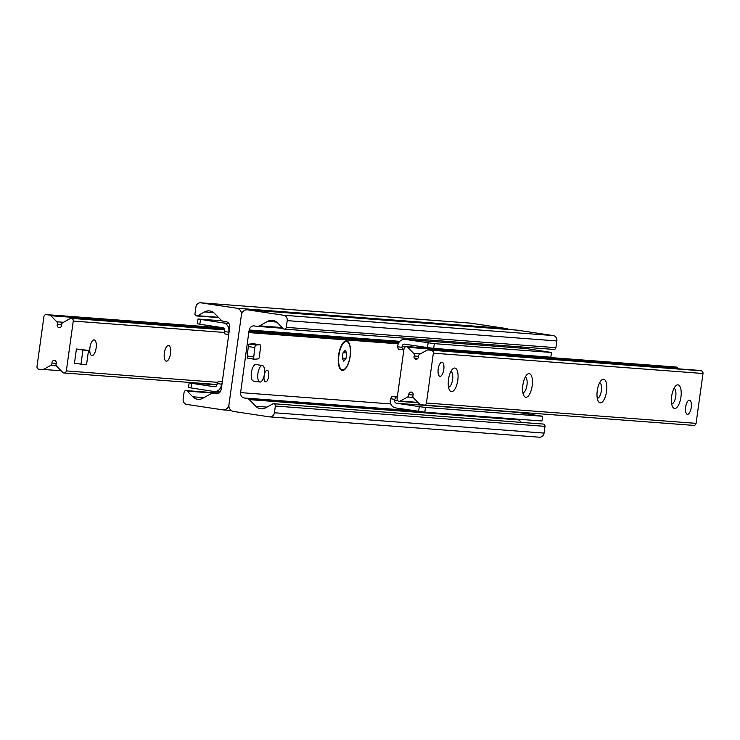 <?xml version="1.0" encoding="UTF-8"?>
<svg xmlns="http://www.w3.org/2000/svg" width="740" height="740" viewBox="0 0 740 740"><rect width="100%" height="100%" fill="white"/><g stroke="black" fill="none" stroke-linecap="round" stroke-linejoin="round"><path stroke-width="1.11" d="M264.115 375.883A5.865 2.285 -81.5 0 1 267.269 370.259A5.865 2.285 -81.5 0 1 268.685 376.235A5.865 2.285 -81.5 0 1 265.531 381.858A5.865 2.285 -81.5 0 1 264.115 375.883M350.205 356.107A14.911 5.818 -81.5 0 1 339.947 368.668A14.911 5.818 -81.5 0 1 338.643 354.802A14.911 5.818 -81.5 0 1 343.961 341.945A14.911 5.818 -81.5 0 1 350.205 356.107M233.562 411.459A5.966 5.495 94.3 0 1 228.947 404.734L241.407 314.944A5.966 5.495 94.3 0 1 247.289 309.81A5.966 5.495 94.3 0 1 247.66 309.857L283.522 315.24A4.773 4.394 94.3 0 1 287.213 320.624L286.278 327.358A2.026 1.869 94.3 0 1 283.143 328.569L277.565 322.881A9.546 8.787 -85.7 0 0 272.218 320.355A9.546 8.787 -85.7 0 0 267.593 321.382L259.527 325.841A4.773 4.394 94.3 0 1 256.919 326.322L254.301 325.933A4.773 4.394 -85.7 0 0 249.306 330.003L248.945 331.196A0.592 0.546 -85.7 0 0 248.807 332.306L240.611 392.616A4.773 4.394 -85.7 0 0 244.302 398L246.919 398.388A4.773 4.394 94.3 0 1 249.288 399.618L255.818 406.269A9.546 8.787 -85.7 0 0 261.155 408.795A9.546 8.787 -85.7 0 0 265.789 407.768L272.681 403.957A2.026 1.869 94.3 0 1 275.354 406.038L274.42 412.772A4.773 4.394 94.3 0 1 269.425 416.851L233.562 411.459M284.271 329.106L553.918 349.419A2.026 1.869 -85.7 0 0 555.916 347.671L556.85 340.937A4.773 4.394 -85.7 0 0 553.159 335.562L517.306 330.17A5.966 5.495 -85.7 0 0 516.936 330.132A5.966 5.495 -85.7 0 0 516.557 330.114M519.859 348.041A4.773 4.394 94.3 0 1 520.988 346.94M521.358 422.401L518.934 419.941A4.773 4.394 -85.7 0 0 517.954 419.192M539.062 437.164A4.773 4.394 -85.7 0 0 544.067 433.094L545.001 426.36A2.026 1.869 -85.7 0 0 543.308 424.057L273.661 403.735M236.791 308.219A5.966 5.495 94.3 0 1 241.407 314.944L228.947 404.734A5.966 5.495 94.3 0 1 223.064 409.868A5.966 5.495 94.3 0 1 222.694 409.831L186.841 404.438A4.773 4.394 94.3 0 1 183.15 399.064L184.084 392.329A2.026 1.869 94.3 0 1 187.22 391.118L192.788 396.797A9.546 8.787 -85.7 0 0 198.135 399.322A9.546 8.787 -85.7 0 0 202.76 398.296L210.826 393.837A4.773 4.394 94.3 0 1 213.444 393.356L216.052 393.754A4.773 4.394 -85.7 0 0 221.056 389.684L221.417 388.491A0.592 0.546 -85.7 0 0 221.547 387.371L229.742 327.062A4.773 4.394 -85.7 0 0 226.052 321.687L223.443 321.289A4.773 4.394 94.3 0 1 221.066 320.059L214.544 313.418A9.546 8.787 -85.7 0 0 209.198 310.893A9.546 8.787 -85.7 0 0 204.573 311.919L197.682 315.721A2.026 1.869 94.3 0 1 194.999 313.64L195.934 306.906A4.773 4.394 94.3 0 1 200.938 302.836L236.791 308.219L506.438 328.542L470.575 323.149A4.773 4.394 -85.7 0 0 469.983 323.112M508.759 329.513A5.966 5.495 -85.7 0 0 506.438 328.542M91.954 355.598A7.927 3.09 -81.5 0 1 91.862 355.589A7.927 3.09 -81.5 0 1 89.984 347.282A7.927 3.09 -81.5 0 1 94.221 339.901A7.927 3.09 -81.5 0 1 96.117 348.096A7.927 3.09 -81.5 0 1 91.954 355.598M166.334 361.203A7.927 3.09 -81.5 0 1 166.25 361.194A7.927 3.09 -81.5 0 1 164.373 352.887A7.927 3.09 -81.5 0 1 168.609 345.506A7.927 3.09 -81.5 0 1 170.496 353.702A7.927 3.09 -81.5 0 1 166.334 361.203M43.919 316.655A2.387 2.192 94.3 0 1 46.416 314.62L49.682 315.111A2.387 2.192 94.3 0 1 50.866 315.73L56.804 321.78A2.387 2.192 94.3 0 1 57.322 324.388A2.387 2.192 -85.7 0 0 59.181 327.635A2.387 2.192 -85.7 0 0 61.559 325.026A2.387 2.192 94.3 0 1 62.771 322.677L70.106 318.616A2.387 2.192 94.3 0 1 73.26 321.068L66.341 370.925A2.387 2.192 94.3 0 1 62.65 372.35L56.712 366.3A2.387 2.192 94.3 0 1 56.194 363.682A2.387 2.192 -85.7 0 0 54.335 360.445A2.387 2.192 -85.7 0 0 51.957 363.053A2.387 2.192 94.3 0 1 50.745 365.403L43.41 369.454A2.387 2.192 94.3 0 1 42.106 369.695L38.841 369.204A2.387 2.192 94.3 0 1 37 366.513L43.919 316.655M687.469 414.335A7.16 2.794 -81.5 0 1 687.386 414.326A7.16 2.794 -81.5 0 1 685.693 406.824A7.16 2.794 -81.5 0 1 689.514 400.164A7.16 2.794 -81.5 0 1 691.225 407.564A7.16 2.794 -81.5 0 1 687.469 414.335M440.004 376.346A7.16 2.794 -81.5 0 1 439.921 376.336A7.16 2.794 -81.5 0 1 438.228 368.844A7.16 2.794 -81.5 0 1 442.058 362.184A7.16 2.794 -81.5 0 1 443.76 369.575A7.16 2.794 -81.5 0 1 440.004 376.346M674.658 408.48A11.933 4.653 -81.5 0 1 672.743 407.055A11.933 4.653 -81.5 0 1 671.698 395.965A11.933 4.653 -81.5 0 1 675.953 385.679A11.933 4.653 -81.5 0 1 681.179 394.614A11.933 4.653 -81.5 0 1 674.658 408.48M671.68 403.966A7.927 3.09 98.5 0 0 675.712 396.575A7.927 3.09 98.5 0 0 674.029 388.315M600.27 402.875A11.933 4.653 -81.5 0 1 598.355 401.45A11.933 4.653 -81.5 0 1 597.31 390.359A11.933 4.653 -81.5 0 1 601.574 380.073A11.933 4.653 -81.5 0 1 606.8 389.009A11.933 4.653 -81.5 0 1 600.27 402.875M597.291 398.361A7.927 3.09 98.5 0 0 601.324 390.97A7.927 3.09 98.5 0 0 599.64 382.71M525.89 397.269A11.933 4.653 -81.5 0 1 523.976 395.845A11.933 4.653 -81.5 0 1 522.93 384.754A11.933 4.653 -81.5 0 1 527.185 374.468A11.933 4.653 -81.5 0 1 532.412 383.403A11.933 4.653 -81.5 0 1 525.89 397.269M522.912 392.764A7.927 3.09 98.5 0 0 526.945 385.364A7.927 3.09 98.5 0 0 525.261 377.104M451.502 391.664A11.933 4.653 -81.5 0 1 449.587 390.248A11.933 4.653 -81.5 0 1 448.542 379.148A11.933 4.653 -81.5 0 1 452.806 368.862A11.933 4.653 -81.5 0 1 458.032 377.798A11.933 4.653 -81.5 0 1 451.502 391.664M448.523 387.159A7.927 3.09 98.5 0 0 452.556 379.759A7.927 3.09 98.5 0 0 450.873 371.499M424.233 405.085L693.584 425.38A2.387 2.192 -85.7 0 0 696.081 423.345L703 373.487A2.387 2.192 -85.7 0 0 701.159 370.796L697.894 370.305A2.387 2.192 -85.7 0 0 697.598 370.278M431.513 350.473A2.387 2.192 94.3 0 1 433.353 353.165L426.444 403.023A2.387 2.192 94.3 0 1 423.937 405.058L420.681 404.567A2.387 2.192 94.3 0 1 419.488 403.957L413.558 397.907A2.387 2.192 94.3 0 1 413.031 395.289A2.387 2.192 -85.7 0 0 411.172 392.052A2.387 2.192 -85.7 0 0 408.804 394.661A2.387 2.192 94.3 0 1 407.592 397.01L400.248 401.062A2.387 2.192 94.3 0 1 397.103 398.62L404.022 348.762A2.387 2.192 94.3 0 1 407.703 347.338L413.642 353.387A2.387 2.192 94.3 0 1 414.169 355.996A2.387 2.192 -85.7 0 0 416.028 359.242A2.387 2.192 -85.7 0 0 418.396 356.634A2.387 2.192 94.3 0 1 419.608 354.284L426.943 350.224A2.387 2.192 94.3 0 1 428.257 349.983L701.159 370.796M678.515 368.835L677.35 367.651A2.387 2.192 -85.7 0 0 676.018 367.022L406.371 346.709M228.91 333.074L228.854 331.011A7.16 6.586 -85.7 0 0 223.323 322.945L198.015 319.005L197.358 323.732L199.846 324.24L200.503 319.514M216.931 384.893L189.163 382.802L188.506 387.529L213.814 391.469A7.16 6.586 -85.7 0 0 214.258 391.516A7.16 6.586 -85.7 0 0 221.316 385.355L221.935 383.348M222.148 381.794L218.393 381.23L217.135 383.524L221.482 384.18M218.393 381.23L222.185 381.516M228.688 332.195L224.35 331.539L224.951 333.971L228.706 334.536M190.994 388.038L191.651 383.311L189.163 382.802M191.651 383.311L214.471 386.743A2.387 2.192 -85.7 0 0 216.968 384.707L217.135 383.524M199.846 324.24L222.666 327.672A2.387 2.192 94.3 0 1 224.507 330.355L224.35 331.539M198.015 319.005L222.046 320.808M402.597 349.798L401.996 347.365L397.648 346.718L398.25 349.151L403.864 349.9M525.298 348.466A7.16 6.586 94.3 0 1 525.742 348.485A7.16 6.586 94.3 0 1 526.186 348.531L551.494 352.471L434.343 343.647L405.317 339.42A7.16 6.586 -85.7 0 0 404.873 339.373A7.16 6.586 -85.7 0 0 397.815 345.534L397.648 346.718M390.433 398.703L394.781 399.35L396.039 397.056L391.691 396.409L390.267 399.878A7.16 6.586 -85.7 0 0 395.808 407.953L424.834 412.171L425.482 407.444L419.284 406.649L418.627 411.375M391.691 396.409L397.352 396.834M419.284 406.649L396.464 403.226A2.387 2.192 94.3 0 1 394.614 400.534L394.781 399.35M425.482 407.444L542.642 416.269L541.985 420.995L424.834 412.171M516.557 412.041A2.387 2.192 94.3 0 0 517.334 412.328L542.642 416.269M551.494 352.471L550.837 357.198L433.686 348.374L434.343 343.647M428.136 342.851L427.48 347.578L433.686 348.374M427.48 347.578L404.66 344.146A2.387 2.192 -85.7 0 0 402.153 346.19L401.996 347.365M397.306 397.158L396.039 397.056M259.916 382.025L253.404 381.045A8.353 3.256 -81.5 0 1 251.424 372.303A8.353 3.256 -81.5 0 1 255.883 364.524L262.404 365.505A8.353 3.256 -81.5 0 1 264.411 374.005A8.353 3.256 -81.5 0 1 259.916 382.025A8.353 3.256 -81.5 0 1 257.936 373.284A8.353 3.256 -81.5 0 1 262.404 365.505M438.2 369.047A7.16 2.794 98.5 0 0 439.921 376.336A7.16 2.794 98.5 0 0 443.75 369.676A7.16 2.794 98.5 0 0 442.048 362.184A7.16 2.794 98.5 0 0 438.2 369.047M685.656 407.037A7.16 2.794 98.5 0 0 687.386 414.326A7.16 2.794 98.5 0 0 691.206 407.657A7.16 2.794 98.5 0 0 689.514 400.164A7.16 2.794 98.5 0 0 685.656 407.037M80.975 364.163L74.463 363.183L76.424 349.003L88.523 350.399L86.562 364.579L80.975 364.163L82.945 349.983L88.523 350.399M76.424 349.003L82.945 349.983M342.046 369.769A14.319 5.578 -81.5 0 1 341.723 369.75A14.319 5.578 -81.5 0 1 339.771 368.354M343.702 342.195A14.319 5.578 -81.5 0 1 345.978 341.427A14.319 5.578 -81.5 0 1 346.302 341.501M343.739 361.148L342.259 358.271L343.018 352.823L345.256 350.233L346.736 353.1L345.978 358.558L343.739 361.148M345.978 358.558L342.296 358.003M346.736 353.1L343.231 352.573M350.075 356.107A14.319 5.578 -81.5 0 1 342.37 369.843A14.319 5.578 -81.5 0 1 338.976 354.858A14.319 5.578 -81.5 0 1 346.625 341.529A14.319 5.578 -81.5 0 1 350.075 356.107M254.819 347.522A2.387 0.934 -81.5 0 1 256.031 345.062L259.832 344.701A2.387 0.934 -81.5 0 1 259.916 344.711A2.387 0.934 -81.5 0 1 260.517 346.977L259.463 356.421A2.387 0.934 -81.5 0 1 258.242 358.882L254.449 359.242A2.387 0.934 -81.5 0 1 254.357 359.233A2.387 0.934 -81.5 0 1 253.755 356.967L254.819 347.522L248.298 346.542A2.387 0.934 98.5 0 1 249.51 344.091L253.311 343.721L259.832 344.701M253.755 356.967L247.243 355.986L248.298 346.542M247.243 355.986A2.387 0.934 98.5 0 0 247.835 358.262A2.387 0.934 98.5 0 0 247.928 358.262L254.264 359.214M517.306 330.17L247.66 309.857M553.159 335.562L283.522 315.24M556.85 340.937L287.213 320.624M555.916 347.671L286.278 327.358M276.649 322.067L267.593 321.382M282.144 327.543L259.527 325.841M399.831 341.344L249.306 330.003M399.11 342.213L249.177 330.919M398.925 342.49L248.945 331.196M398.351 343.582L248.807 332.306M398.25 343.841L248.945 332.584M390.803 403.938L240.611 392.616M415.371 410.885L244.302 398M417.98 411.283L246.919 398.388M518.934 419.941L249.288 399.618M266.974 407.111L255.818 406.269M545.001 426.36L275.354 406.038M544.067 433.094L274.42 412.772M218.291 393.458L187.22 391.118M203.953 397.639L192.788 396.797M216.644 393.8L216.052 393.754M213.62 312.595L204.573 311.919M218.337 317.284L197.682 315.721M470.575 323.149L200.938 302.836M46.269 314.602L223.443 327.959L46.416 314.62M223.804 328.236L49.682 315.111M224.229 328.791L50.866 315.73M63.483 322.279L56.804 321.78M61.55 324.703L57.322 324.388M224.572 332.473L73.26 321.068M217.782 382.339L66.341 370.925M56.286 363.377L51.957 363.053M56.36 365.819L50.745 365.403M61.124 370.786L43.41 369.454M433.353 353.165L703 373.487M428.257 349.983L697.894 370.305M414.169 355.996L418.387 356.319M413.642 353.387L420.32 353.887M407.703 347.338L677.35 367.651M400.248 401.062L417.961 402.403M407.592 397.01L413.197 397.436M408.804 394.661L413.124 394.984M426.444 403.023L696.081 423.345M223.323 322.945L228.808 323.361M517.334 412.328L396.464 403.226M526.186 348.531L405.317 339.42M523.032 355.293L402.153 346.19M394.614 400.534L397.852 400.775M256.031 345.062L249.51 344.091M516.936 330.132L247.289 309.81M282.865 328.292L257.215 326.358M539.358 437.201L269.721 416.879M231.241 410.487L223.064 409.868M219.012 393.06L186.082 390.581M218.642 317.599L196.692 315.943M470.279 323.121L200.642 302.799M224.535 329.911L71.262 318.357M216.996 384.504L63.982 372.979M428.099 349.974L697.746 370.287M399.091 401.321L418.331 402.773M424.085 405.076L693.732 425.398M214.258 391.516L220.141 391.96M404.873 339.373L525.742 348.485M417.758 358.53L414.261 358.003M346.625 341.529L345.978 341.427M342.37 369.843L341.723 369.75M253.404 343.73L259.916 344.711M247.835 358.262L254.357 359.233"/></g></svg>
